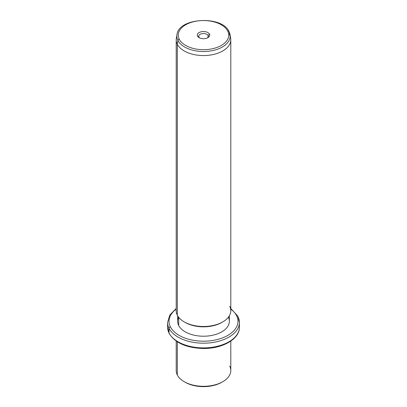 <?xml version="1.0" encoding="UTF-8"?>
<svg xmlns="http://www.w3.org/2000/svg" width="407" height="407" viewBox="0 0 407 407"><rect width="100%" height="100%" fill="white"/><g stroke="black" fill="none" stroke-linecap="round" stroke-linejoin="round"><path stroke-width="0.61" d="M184.722 381.985A25.855 14.927 0 0 0 222.278 381.985A25.855 14.927 180 0 1 221.784 382.28A25.855 14.927 180 0 1 185.216 382.28L184.203 381.69A27.294 15.756 0 0 0 222.797 381.69A27.294 15.756 0 0 0 229.69 366.112M230.794 341.081L230.794 370.548A27.294 15.756 180 0 1 207.382 386.146A27.294 15.756 180 0 1 177.31 374.984A27.294 15.756 0 0 0 184.203 381.69M177.31 374.984L177.31 341.814L177.31 374.984A27.294 15.756 180 0 1 176.206 370.548L176.206 341.081M176.206 308.531L169.856 314.947L167.587 322.461A35.913 20.732 0 0 0 169.042 328.301A35.913 20.732 180 0 1 167.587 322.461L167.587 327.152A35.913 20.732 0 0 0 169.042 332.992A1.435 1.124 153.1 0 0 169.139 333.409A1.435 1.124 -26.9 0 1 169.042 332.992A35.913 20.732 0 0 0 208.608 347.675A35.913 20.732 0 0 0 239.413 327.152A35.913 20.732 180 0 1 208.608 347.675A35.913 20.732 180 0 1 169.042 332.992A35.913 20.732 180 0 1 167.587 327.152L169.139 333.409C175.117 342.989 186.579 348.016 203.52 348.494C222.446 348.723 239.728 339.051 239.413 327.152L239.413 322.461A35.913 20.732 0 0 0 237.958 316.626A1.435 1.124 153.1 0 0 237.861 316.208A1.435 1.124 153.1 0 0 236.579 315.684A34.473 19.902 0 0 0 230.794 309.132A34.473 19.902 180 0 1 236.579 315.684A1.435 1.124 -26.9 0 1 237.861 316.208L230.794 308.531M169.042 328.301L169.042 332.992L169.042 328.301A35.913 20.732 0 0 0 208.608 342.984A35.913 20.732 0 0 0 239.413 322.461A35.913 20.732 180 0 1 208.608 342.984A35.913 20.732 180 0 1 169.042 328.301A1.435 1.124 -26.9 0 1 170.421 326.892A1.435 1.124 153.1 0 0 169.042 328.301M176.206 309.132A34.473 19.902 0 0 0 170.421 326.892A34.473 19.902 0 0 0 213.207 340.389A34.473 19.902 0 0 0 236.579 315.684A34.473 19.902 180 0 1 213.207 340.389A34.473 19.902 180 0 1 170.421 326.892A34.473 19.902 180 0 1 176.206 309.132M178.627 317.216A25.855 14.927 0 0 0 178.688 325.493A25.855 14.927 0 0 0 210.668 335.633A25.855 14.927 0 0 0 228.373 317.216M229.355 315.781L229.355 321.291A25.855 14.927 180 0 1 207.178 336.065A25.855 14.927 180 0 1 178.688 325.493L178.688 317.302L178.688 325.493A25.855 14.927 180 0 1 177.645 321.291L177.645 315.781M184.722 322.171A25.855 14.927 0 0 0 222.278 322.171A25.855 14.927 180 0 1 221.784 322.461A25.855 14.927 180 0 1 185.216 322.461L184.203 321.876A27.294 15.756 0 0 0 222.797 321.876A27.294 15.756 0 0 0 229.69 306.298M177.31 315.171A27.294 15.756 180 0 1 176.206 310.734L176.206 39.805A27.294 15.756 0 0 0 177.31 44.241L177.31 315.171L177.31 44.241A27.294 15.756 0 0 0 207.382 55.403A27.294 15.756 0 0 0 230.794 39.805L230.794 310.734A27.294 15.756 180 0 1 207.382 326.333A27.294 15.756 180 0 1 177.31 315.171A27.294 15.756 0 0 0 184.203 321.876M177.92 40.456A26.659 15.39 0 0 0 208.598 51.231A26.659 15.39 0 0 0 230.026 34.595A26.659 15.39 0 0 0 229.08 31.792L229.69 35.368L229.08 31.792A1.435 1.124 153.1 0 0 228.993 31.537A1.435 1.124 153.1 0 0 227.717 31.013A1.435 1.124 -26.9 0 1 228.993 31.537L230.026 34.595A26.659 15.39 180 0 1 208.598 51.231A26.659 15.39 180 0 1 177.92 40.456L177.31 44.241L177.92 40.456A1.435 1.124 -26.9 0 1 179.284 39.22A25.234 14.571 0 0 0 210.607 49.094A25.234 14.571 0 0 0 227.717 31.013A25.234 14.571 0 0 0 196.393 21.133A25.234 14.571 0 0 0 179.284 39.22A1.435 1.124 153.1 0 0 177.92 40.456A26.659 15.39 180 0 1 176.974 34.595A26.659 15.39 0 0 0 177.92 40.456M230.026 34.595L230.657 38.243A27.294 15.756 180 0 1 208.72 55.271A27.294 15.756 180 0 1 177.31 44.241A27.294 15.756 180 0 1 176.343 38.243L176.974 34.595C178.739 17.521 222.095 15.339 228.993 31.537M179.284 39.22A25.234 14.571 180 0 1 196.393 21.133A25.234 14.571 180 0 1 227.717 31.013A25.234 14.571 180 0 1 210.607 49.094A25.234 14.571 180 0 1 179.284 39.22M209.457 34.107A6.212 3.587 0 0 0 201.75 31.675A6.212 3.587 0 0 0 197.543 36.126A6.212 3.587 0 0 0 205.25 38.553A6.212 3.587 0 0 0 209.457 34.107L208.079 35.511A4.772 2.757 0 0 0 202.157 33.644A4.772 2.757 0 0 0 198.921 37.062L197.543 36.126A6.212 3.587 180 0 1 201.75 31.675A6.212 3.587 180 0 1 209.457 34.107A6.212 3.587 180 0 1 207.891 37.653A6.212 3.587 180 0 1 199.109 37.653A6.212 3.587 180 0 1 197.543 36.126L198.921 37.062A4.772 2.757 0 0 0 199.684 37.943A4.772 2.757 180 0 1 198.921 37.062A4.772 2.757 180 0 1 198.728 36.289A4.772 2.757 180 0 1 202.823 33.562A4.772 2.757 180 0 1 208.079 35.511L209.457 34.107M207.316 37.943A4.772 2.757 0 0 0 208.079 35.511L208.079 37.062L208.079 35.511A4.772 2.757 180 0 1 208.272 36.289A4.772 2.757 180 0 1 207.316 37.943M222.797 381.69L221.784 382.28M239.413 322.461L237.861 316.208M222.797 321.876L221.784 322.461"/></g></svg>
